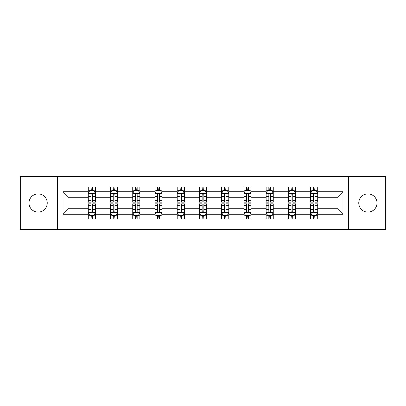 <?xml version="1.0" encoding="UTF-8"?>
<svg xmlns="http://www.w3.org/2000/svg" width="406" height="406" viewBox="0 0 406 406"><rect width="100%" height="100%" fill="white"/><g stroke="black" fill="none" stroke-linecap="round" stroke-linejoin="round"><path stroke-width="0.61" d="M367.887 193.88A9.12 9.12 0 0 0 358.767 203A9.12 9.12 0 0 0 367.887 212.12A9.12 9.12 0 0 0 377.007 203A9.12 9.12 0 0 0 367.887 193.88M38.113 193.88A9.12 9.12 0 0 0 28.993 203A9.12 9.12 0 0 0 38.113 212.12A9.12 9.12 0 0 0 47.233 203A9.12 9.12 0 0 0 38.113 193.88M348.434 176.635L20.3 176.635L20.3 229.365L385.7 229.365L385.7 176.635L348.434 176.635L348.434 229.365M317.72 214.256L317.72 208.273L336.96 208.273L342.948 214.256L317.72 214.256L317.72 219.032L315.015 219.032L315.015 215.398M57.566 229.365L57.566 176.635M310.595 214.256L295.492 214.256L295.492 208.273L310.595 208.273L310.595 219.032L317.72 219.032L317.72 215.226L316.381 215.226M295.492 214.256L295.492 219.032L292.782 219.032L292.782 215.398M288.367 214.256L273.258 214.256L273.258 208.273L288.367 208.273L288.367 219.032L295.492 219.032L295.492 215.226L294.152 215.226M273.258 214.256L273.258 219.032L270.548 219.032L270.548 215.398M266.133 214.256L251.025 214.256L251.025 208.273L266.133 208.273L266.133 219.032L273.258 219.032L273.258 215.226L271.918 215.226M251.025 214.256L251.025 219.032L248.32 219.032L248.32 215.398M243.899 214.256L228.796 214.256L228.796 208.273L243.899 208.273L243.899 219.032L251.025 219.032L251.025 215.226L249.685 215.226M228.796 214.256L228.796 219.032L226.086 219.032L226.086 215.398M221.671 214.256L206.563 214.256L206.563 208.273L221.671 208.273L221.671 219.032L228.796 219.032L228.796 215.226L227.456 215.226M206.563 214.256L206.563 219.032L203.853 219.032L203.853 215.398M199.437 214.256L184.329 214.256L184.329 208.273L199.437 208.273L199.437 219.032L206.563 219.032L206.563 215.226L205.223 215.226M184.329 214.256L184.329 219.032L181.624 219.032L181.624 215.398M177.204 214.256L162.101 214.256L162.101 208.273L177.204 208.273L177.204 219.032L184.329 219.032L184.329 215.226L182.989 215.226M162.101 214.256L162.101 219.032L159.391 219.032L159.391 215.398M154.975 214.256L139.867 214.256L139.867 208.273L154.975 208.273L154.975 219.032L162.101 219.032L162.101 215.226L160.761 215.226M139.867 214.256L139.867 219.032L137.162 219.032L137.162 215.398M132.742 214.256L117.633 214.256L117.633 208.273L132.742 208.273L132.742 219.032L139.867 219.032L139.867 215.226L138.527 215.226M117.633 214.256L117.633 219.032L114.928 219.032L114.928 215.398M110.508 214.256L95.405 214.256L95.405 208.273L110.508 208.273L110.508 219.032L117.633 219.032L117.633 215.226L116.294 215.226M95.405 214.256L95.405 219.032L92.695 219.032L92.695 215.398M88.28 214.256L63.052 214.256L63.052 191.744L88.28 191.744L88.28 197.727L69.04 197.727L69.04 208.273L88.28 208.273L88.28 219.032L95.405 219.032L95.405 215.226L94.065 215.226M89.619 190.774L88.28 190.774L88.28 186.968L88.28 191.744M90.985 190.602L90.985 186.968L88.28 186.968L95.405 186.968L95.405 191.744L110.508 191.744L110.508 186.968L117.633 186.968L117.633 191.744L132.742 191.744L132.742 186.968L139.867 186.968L139.867 191.744L154.975 191.744L154.975 186.968L162.101 186.968L162.101 191.744L177.204 191.744L177.204 186.968L184.329 186.968L184.329 191.744L199.437 191.744L199.437 186.968L206.563 186.968L206.563 191.744L221.671 191.744L221.671 186.968L228.796 186.968L228.796 191.744L243.899 191.744L243.899 186.968L251.025 186.968L251.025 191.744L266.133 191.744L266.133 186.968L273.258 186.968L273.258 191.744L288.367 191.744L288.367 186.968L295.492 186.968L295.492 191.744L310.595 191.744L310.595 186.968L317.72 186.968L317.72 191.744L342.948 191.744L342.948 214.256M310.595 191.744L310.595 197.727L295.492 197.727L295.492 191.744M288.367 191.744L288.367 197.727L273.258 197.727L273.258 191.744M266.133 191.744L266.133 197.727L251.025 197.727L251.025 191.744M243.899 191.744L243.899 197.727L228.796 197.727L228.796 191.744M221.671 191.744L221.671 197.727L206.563 197.727L206.563 191.744M199.437 191.744L199.437 197.727L184.329 197.727L184.329 191.744M177.204 191.744L177.204 197.727L162.101 197.727L162.101 191.744M154.975 191.744L154.975 197.727L139.867 197.727L139.867 191.744M132.742 191.744L132.742 197.727L117.633 197.727L117.633 191.744M110.508 191.744L110.508 197.727L95.405 197.727L95.405 191.744M63.052 191.744L69.04 197.727M336.96 208.273L336.96 197.727L317.72 197.727L317.72 191.744M313.305 190.531L315.015 190.531M291.072 190.531L292.782 190.531M268.838 190.531L270.548 190.531M246.609 190.531L248.32 190.531M224.376 190.531L226.086 190.531M202.147 190.531L203.853 190.531M179.914 190.531L181.624 190.531M157.68 190.531L159.391 190.531M135.452 190.531L137.162 190.531M113.218 190.531L114.928 190.531M90.985 190.531L92.695 190.531M90.985 215.469L92.695 215.469M113.218 215.469L114.928 215.469M135.452 215.469L137.162 215.469M157.68 215.469L159.391 215.469M179.914 215.469L181.624 215.469M202.147 215.469L203.853 215.469M224.376 215.469L226.086 215.469M246.609 215.469L248.32 215.469M268.838 215.469L270.548 215.469M291.072 215.469L292.782 215.469M313.305 215.469L315.015 215.469M69.04 208.273L63.052 214.256M342.948 191.744L336.96 197.727M92.695 188.82L90.985 188.82M88.28 200.356L88.28 202.147L90.985 202.147L90.985 200.356L88.28 200.356L88.28 197.727M95.405 197.727L95.405 202.147L92.695 202.147L92.695 194.52C92.126 193.423 91.558 193.423 90.985 194.52L90.985 200.356M94.065 190.774L95.405 190.774L95.405 186.968L92.695 186.968L92.695 190.602M95.405 193.454L93.979 190.602L89.706 190.602L88.28 193.454M90.985 217.18L92.695 217.18M95.405 205.644L95.405 203.853L92.695 203.853L92.695 205.644L95.405 205.644L95.405 208.273M88.28 208.273L88.28 203.853L90.985 203.853L90.985 211.48C91.553 212.577 92.126 212.577 92.695 211.48L92.695 205.644M89.619 215.226L88.28 215.226L88.28 219.032L90.985 219.032L90.985 215.398M88.28 212.546L89.706 215.398L93.979 215.398L95.405 212.546M114.928 188.82L113.218 188.82M111.848 190.774L110.508 190.774L110.508 186.968L113.218 186.968L113.218 190.602M110.508 200.356L110.508 202.147L113.218 202.147L113.218 200.356L110.508 200.356L110.508 197.727M117.633 197.727L117.633 202.147L114.928 202.147L114.928 194.52C114.36 193.423 113.787 193.423 113.218 194.52L113.218 200.356M116.294 190.774L117.633 190.774L117.633 186.968L114.928 186.968L114.928 190.602M117.633 193.454L116.212 190.602L111.934 190.602L110.508 193.454M137.162 188.82L135.452 188.82M134.081 190.774L132.742 190.774L132.742 186.968L135.452 186.968L135.452 190.602M132.742 200.356L132.742 202.147L135.452 202.147L135.452 200.356L132.742 200.356L132.742 197.727M139.867 197.727L139.867 202.147L137.162 202.147L137.162 194.52C136.589 193.423 136.02 193.423 135.452 194.52L135.452 200.356M138.527 190.774L139.867 190.774L139.867 186.968L137.162 186.968L137.162 190.602M139.867 193.454L138.441 190.602L134.168 190.602L132.742 193.454M113.218 217.18L114.928 217.18M117.633 205.644L117.633 203.853L114.928 203.853L114.928 205.644L117.633 205.644L117.633 208.273M110.508 208.273L110.508 203.853L113.218 203.853L113.218 211.48C113.787 212.577 114.355 212.577 114.928 211.48L114.928 205.644M111.848 215.226L110.508 215.226L110.508 219.032L113.218 219.032L113.218 215.398M110.508 212.546L111.934 215.398L116.212 215.398L117.633 212.546M135.452 217.18L137.162 217.18M139.867 205.644L139.867 203.853L137.162 203.853L137.162 205.644L139.867 205.644L139.867 208.273M132.742 208.273L132.742 203.853L135.452 203.853L135.452 211.48C136.02 212.577 136.589 212.577 137.162 211.48L137.162 205.644M134.081 215.226L132.742 215.226L132.742 219.032L135.452 219.032L135.452 215.398M132.742 212.546L134.168 215.398L138.441 215.398L139.867 212.546M159.391 188.82L157.68 188.82M156.315 190.774L154.975 190.774L154.975 186.968L157.68 186.968L157.68 190.602M154.975 200.356L154.975 202.147L157.68 202.147L157.68 200.356L154.975 200.356L154.975 197.727M162.101 197.727L162.101 202.147L159.391 202.147L159.391 194.52C158.822 193.423 158.254 193.423 157.68 194.52L157.68 200.356M160.761 190.774L162.101 190.774L162.101 186.968L159.391 186.968L159.391 190.602M162.101 193.454L160.674 190.602L156.396 190.602L154.975 193.454M157.68 217.18L159.391 217.18M162.101 205.644L162.101 203.853L159.391 203.853L159.391 205.644L162.101 205.644L162.101 208.273M154.975 208.273L154.975 203.853L157.68 203.853L157.68 211.48C158.249 212.577 158.822 212.577 159.391 211.48L159.391 205.644M156.315 215.226L154.975 215.226L154.975 219.032L157.68 219.032L157.68 215.398M154.975 212.546L156.396 215.398L160.674 215.398L162.101 212.546M181.624 188.82L179.914 188.82M178.544 190.774L177.204 190.774L177.204 186.968L179.914 186.968L179.914 190.602M177.204 200.356L177.204 202.147L179.914 202.147L179.914 200.356L177.204 200.356L177.204 197.727M184.329 197.727L184.329 202.147L181.624 202.147L181.624 194.52C181.056 193.423 180.482 193.423 179.914 194.52L179.914 200.356M182.989 190.774L184.329 190.774L184.329 186.968L181.624 186.968L181.624 190.602M184.329 193.454L182.908 190.602L178.63 190.602L177.204 193.454M179.914 217.18L181.624 217.18M184.329 205.644L184.329 203.853L181.624 203.853L181.624 205.644L184.329 205.644L184.329 208.273M177.204 208.273L177.204 203.853L179.914 203.853L179.914 211.48C180.482 212.577 181.051 212.577 181.624 211.48L181.624 205.644M178.544 215.226L177.204 215.226L177.204 219.032L179.914 219.032L179.914 215.398M177.204 212.546L178.63 215.398L182.908 215.398L184.329 212.546M203.853 188.82L202.147 188.82M200.777 190.774L199.437 190.774L199.437 186.968L202.147 186.968L202.147 190.602M199.437 200.356L199.437 202.147L202.147 202.147L202.147 200.356L199.437 200.356L199.437 197.727M206.563 197.727L206.563 202.147L203.853 202.147L203.853 194.52C203.284 193.423 202.716 193.423 202.147 194.52L202.147 200.356M205.223 190.774L206.563 190.774L206.563 186.968L203.853 186.968L203.853 190.602M206.563 193.454L205.137 190.602L200.863 190.602L199.437 193.454M202.147 217.18L203.853 217.18M206.563 205.644L206.563 203.853L203.853 203.853L203.853 205.644L206.563 205.644L206.563 208.273M199.437 208.273L199.437 203.853L202.147 203.853L202.147 211.48C202.716 212.577 203.284 212.577 203.853 211.48L203.853 205.644M200.777 215.226L199.437 215.226L199.437 219.032L202.147 219.032L202.147 215.398M199.437 212.546L200.863 215.398L205.137 215.398L206.563 212.546M226.086 188.82L224.376 188.82M223.011 190.774L221.671 190.774L221.671 186.968L224.376 186.968L224.376 190.602M221.671 200.356L221.671 202.147L224.376 202.147L224.376 200.356L221.671 200.356L221.671 197.727M228.796 197.727L228.796 202.147L226.086 202.147L226.086 194.52C225.518 193.423 224.949 193.423 224.376 194.52L224.376 200.356M227.456 190.774L228.796 190.774L228.796 186.968L226.086 186.968L226.086 190.602M228.796 193.454L227.37 190.602L223.092 190.602L221.671 193.454M224.376 217.18L226.086 217.18M228.796 205.644L228.796 203.853L226.086 203.853L226.086 205.644L228.796 205.644L228.796 208.273M221.671 208.273L221.671 203.853L224.376 203.853L224.376 211.48C224.944 212.577 225.518 212.577 226.086 211.48L226.086 205.644M223.011 215.226L221.671 215.226L221.671 219.032L224.376 219.032L224.376 215.398M221.671 212.546L223.092 215.398L227.37 215.398L228.796 212.546M248.32 188.82L246.609 188.82M245.239 190.774L243.899 190.774L243.899 186.968L246.609 186.968L246.609 190.602M243.899 200.356L243.899 202.147L246.609 202.147L246.609 200.356L243.899 200.356L243.899 197.727M251.025 197.727L251.025 202.147L248.32 202.147L248.32 194.52C247.751 193.423 247.178 193.423 246.609 194.52L246.609 200.356M249.685 190.774L251.025 190.774L251.025 186.968L248.32 186.968L248.32 190.602M251.025 193.454L249.604 190.602L245.325 190.602L243.899 193.454M246.609 217.18L248.32 217.18M251.025 205.644L251.025 203.853L248.32 203.853L248.32 205.644L251.025 205.644L251.025 208.273M243.899 208.273L243.899 203.853L246.609 203.853L246.609 211.48C247.178 212.577 247.746 212.577 248.32 211.48L248.32 205.644M245.239 215.226L243.899 215.226L243.899 219.032L246.609 219.032L246.609 215.398M243.899 212.546L245.325 215.398L249.604 215.398L251.025 212.546M270.548 188.82L268.838 188.82M267.473 190.774L266.133 190.774L266.133 186.968L268.838 186.968L268.838 190.602M266.133 200.356L266.133 202.147L268.838 202.147L268.838 200.356L266.133 200.356L266.133 197.727M273.258 197.727L273.258 202.147L270.548 202.147L270.548 194.52C269.98 193.423 269.411 193.423 268.838 194.52L268.838 200.356M271.918 190.774L273.258 190.774L273.258 186.968L270.548 186.968L270.548 190.602M273.258 193.454L271.832 190.602L267.559 190.602L266.133 193.454M268.838 217.18L270.548 217.18M273.258 205.644L273.258 203.853L270.548 203.853L270.548 205.644L273.258 205.644L273.258 208.273M266.133 208.273L266.133 203.853L268.838 203.853L268.838 211.48C269.411 212.577 269.98 212.577 270.548 211.48L270.548 205.644M267.473 215.226L266.133 215.226L266.133 219.032L268.838 219.032L268.838 215.398M266.133 212.546L267.559 215.398L271.832 215.398L273.258 212.546M292.782 188.82L291.072 188.82M289.706 190.774L288.367 190.774L288.367 186.968L291.072 186.968L291.072 190.602M288.367 200.356L288.367 202.147L291.072 202.147L291.072 200.356L288.367 200.356L288.367 197.727M295.492 197.727L295.492 202.147L292.782 202.147L292.782 194.52C292.213 193.423 291.645 193.423 291.072 194.52L291.072 200.356M294.152 190.774L295.492 190.774L295.492 186.968L292.782 186.968L292.782 190.602M295.492 193.454L294.066 190.602L289.788 190.602L288.367 193.454M291.072 217.18L292.782 217.18M295.492 205.644L295.492 203.853L292.782 203.853L292.782 205.644L295.492 205.644L295.492 208.273M288.367 208.273L288.367 203.853L291.072 203.853L291.072 211.48C291.64 212.577 292.213 212.577 292.782 211.48L292.782 205.644M289.706 215.226L288.367 215.226L288.367 219.032L291.072 219.032L291.072 215.398M288.367 212.546L289.788 215.398L294.066 215.398L295.492 212.546M315.015 188.82L313.305 188.82M311.935 190.774L310.595 190.774L310.595 186.968L313.305 186.968L313.305 190.602M310.595 200.356L310.595 202.147L313.305 202.147L313.305 200.356L310.595 200.356L310.595 197.727M317.72 197.727L317.72 202.147L315.015 202.147L315.015 194.52C314.447 193.423 313.874 193.423 313.305 194.52L313.305 200.356M316.381 190.774L317.72 190.774L317.72 186.968L315.015 186.968L315.015 190.602M317.72 193.454L316.294 190.602L312.021 190.602L310.595 193.454M313.305 217.18L315.015 217.18M317.72 205.644L317.72 203.853L315.015 203.853L315.015 205.644L317.72 205.644L317.72 208.273M310.595 208.273L310.595 203.853L313.305 203.853L313.305 211.48C313.874 212.577 314.442 212.577 315.015 211.48L315.015 205.644M311.935 215.226L310.595 215.226L310.595 219.032L313.305 219.032L313.305 215.398M310.595 212.546L312.021 215.398L316.294 215.398L317.72 212.546M95.369 193.383L88.315 193.383M95.405 200.356L92.695 200.356M90.985 196.54L88.28 196.54M95.405 196.54L92.695 196.54M92.695 189.729L90.985 189.729M88.315 212.617L95.369 212.617M88.28 205.644L90.985 205.644M92.695 209.46L95.405 209.46M88.28 209.46L90.985 209.46M90.985 216.271L92.695 216.271M117.598 193.383L110.544 193.383M117.633 200.356L114.928 200.356M113.218 196.54L110.508 196.54M117.633 196.54L114.928 196.54M114.928 189.729L113.218 189.729M139.831 193.383L132.777 193.383M139.867 200.356L137.162 200.356M135.452 196.54L132.742 196.54M139.867 196.54L137.162 196.54M137.162 189.729L135.452 189.729M110.544 212.617L117.598 212.617M110.508 205.644L113.218 205.644M114.928 209.46L117.633 209.46M110.508 209.46L113.218 209.46M113.218 216.271L114.928 216.271M132.777 212.617L139.831 212.617M132.742 205.644L135.452 205.644M137.162 209.46L139.867 209.46M132.742 209.46L135.452 209.46M135.452 216.271L137.162 216.271M162.065 193.383L155.011 193.383M162.101 200.356L159.391 200.356M157.68 196.54L154.975 196.54M162.101 196.54L159.391 196.54M159.391 189.729L157.68 189.729M155.011 212.617L162.065 212.617M154.975 205.644L157.68 205.644M159.391 209.46L162.101 209.46M154.975 209.46L157.68 209.46M157.68 216.271L159.391 216.271M184.294 193.383L177.239 193.383M184.329 200.356L181.624 200.356M179.914 196.54L177.204 196.54M184.329 196.54L181.624 196.54M181.624 189.729L179.914 189.729M177.239 212.617L184.294 212.617M177.204 205.644L179.914 205.644M181.624 209.46L184.329 209.46M177.204 209.46L179.914 209.46M179.914 216.271L181.624 216.271M206.527 193.383L199.473 193.383M206.563 200.356L203.853 200.356M202.147 196.54L199.437 196.54M206.563 196.54L203.853 196.54M203.853 189.729L202.147 189.729M199.473 212.617L206.527 212.617M199.437 205.644L202.147 205.644M203.853 209.46L206.563 209.46M199.437 209.46L202.147 209.46M202.147 216.271L203.853 216.271M228.761 193.383L221.706 193.383M228.796 200.356L226.086 200.356M224.376 196.54L221.671 196.54M228.796 196.54L226.086 196.54M226.086 189.729L224.376 189.729M221.706 212.617L228.761 212.617M221.671 205.644L224.376 205.644M226.086 209.46L228.796 209.46M221.671 209.46L224.376 209.46M224.376 216.271L226.086 216.271M250.989 193.383L243.935 193.383M251.025 200.356L248.32 200.356M246.609 196.54L243.899 196.54M251.025 196.54L248.32 196.54M248.32 189.729L246.609 189.729M243.935 212.617L250.989 212.617M243.899 205.644L246.609 205.644M248.32 209.46L251.025 209.46M243.899 209.46L246.609 209.46M246.609 216.271L248.32 216.271M273.223 193.383L266.169 193.383M273.258 200.356L270.548 200.356M268.838 196.54L266.133 196.54M273.258 196.54L270.548 196.54M270.548 189.729L268.838 189.729M266.169 212.617L273.223 212.617M266.133 205.644L268.838 205.644M270.548 209.46L273.258 209.46M266.133 209.46L268.838 209.46M268.838 216.271L270.548 216.271M295.456 193.383L288.402 193.383M295.492 200.356L292.782 200.356M291.072 196.54L288.367 196.54M295.492 196.54L292.782 196.54M292.782 189.729L291.072 189.729M288.402 212.617L295.456 212.617M288.367 205.644L291.072 205.644M292.782 209.46L295.492 209.46M288.367 209.46L291.072 209.46M291.072 216.271L292.782 216.271M317.685 193.383L310.631 193.383M317.72 200.356L315.015 200.356M313.305 196.54L310.595 196.54M317.72 196.54L315.015 196.54M315.015 189.729L313.305 189.729M310.631 212.617L317.685 212.617M310.595 205.644L313.305 205.644M315.015 209.46L317.72 209.46M310.595 209.46L313.305 209.46M313.305 216.271L315.015 216.271"/></g></svg>
